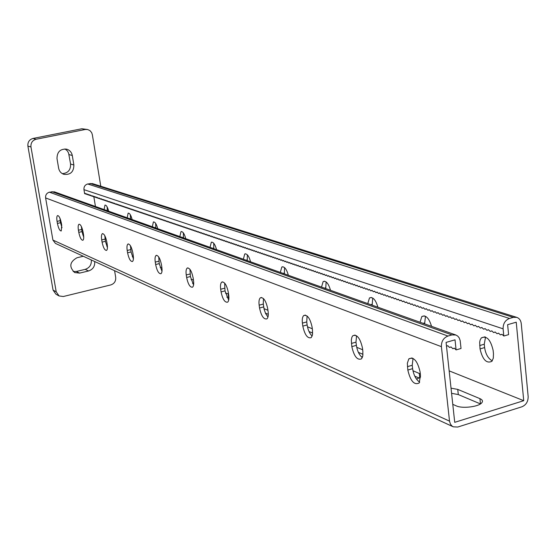 <?xml version="1.0" encoding="UTF-8"?>
<svg xmlns="http://www.w3.org/2000/svg" width="556" height="556" viewBox="0 0 556 556"><rect width="100%" height="100%" fill="white"/><g stroke="black" fill="none" stroke-linecap="round" stroke-linejoin="round"><path stroke-width="0.83" d="M83.289 256.26L77.006 257.734C69.653 261.939 68.881 266.88 74.699 272.565L79.612 273.107L88.557 270.974C92.984 269.438 95.034 266.296 94.701 261.549L94.701 261.522M73.17 271.53L76.318 271.474L85.214 269.354C89.613 267.825 91.65 264.712 91.323 259.993L91.316 259.958M100.775 186.232L92.331 134.649L91.643 132.606L89.947 130.59L87.598 129.506L85.242 129.485L36.077 139.257C32.366 140.404 30.663 142.968 30.969 146.965L27.897 146.11L53.063 290.079L56.219 291.844L59.068 295.952L63.321 296.515L110.839 284.908C114.327 283.678 115.947 281.183 115.697 277.423L114.599 270.696M30.969 146.965L56.219 291.844M85.242 129.485L81.857 128.756L32.978 138.458L36.077 139.257M62.307 173.639C67.985 173.18 70.744 169.983 70.584 164.048L68.59 153.081L67.325 150.85L64.996 148.925M59.068 295.952L55.899 294.166L53.063 290.079M27.897 146.11C27.591 142.141 29.287 139.591 32.978 138.458M81.857 128.756L87.598 129.506M72.294 155.485C71.606 152.226 69.736 150.12 66.678 149.168C60.27 148.73 57.046 151.885 57.004 158.62L58.63 168.183C59.277 171.269 61.021 173.326 63.87 174.341C70.431 175.029 73.774 171.915 73.885 165.007L72.294 155.485L68.993 154.582M449.158 370.866L523.731 400.688L454.725 422.338L446.079 342.399L455.023 339.82L456.094 349.912L454.315 348.139L452.792 348.681L451.027 346.916L449.512 347.458L447.754 345.7L446.489 346.159M86.368 193.947L85.693 194.093L85.054 193.266L84.637 193.731L83.956 189.659C83.754 186.74 84.998 184.849 87.688 183.98L92.303 183.563L516.781 317.372C519.346 318.317 520.84 320.388 521.25 323.592L528.158 396.532C528.2 401.543 526.115 404.97 521.903 406.797L457.762 427.036L453.258 426.82L452.035 426.063L450.457 424.172L449.519 421.135L441.401 346.652C441.297 341.391 443.486 337.86 447.962 336.046L451.945 334.914L455.844 334.997L457.713 336.074L459.159 337.791L460.173 340.585L461.028 348.48L456.094 349.912M83.518 234.708L82.781 234.875M451.034 388.171L457.748 389.395L458.297 394.565L480.44 403.913M452.779 404.351L456.365 405.915C462.203 408.771 478.375 406.867 481.663 402.933C483.15 401.244 482.573 399.82 479.932 398.645L457.748 389.395M420.322 373.917L412.948 370.727M420.607 376.968L416.583 379.213M263.975 308.643L264.149 309.372M267.936 310.29L264.051 308.67M312.312 328.784L307.454 326.761M362.672 349.773L356.702 347.285M362.651 356.618L361.525 356.959M228.537 293.867L225.458 293.151M107.433 246.51L106.933 246.586M193.398 279.703L191.09 279.64M161.879 267.443L160.204 267.54M133.37 256.462L132.293 256.587M451.59 393.321L458.297 394.565M419.168 378.038L414.797 376.19M268.305 314.328L265.42 313.111M312.66 333.058L309.011 331.522M362.985 354.311L358.391 352.372M228.926 297.696L226.827 297.133M193.717 283.393L192.543 283.345M189.95 269.326L190.409 276.561L186.635 277.493L186.246 274.935C185.767 271.314 186.093 269.021 187.233 268.055C189.693 267.756 191.653 270.994 193.106 277.785L193.495 280.37C193.968 283.949 193.648 286.222 192.536 287.188C190.062 287.521 188.095 284.29 186.635 277.493M193.578 284.999L190.409 276.561M228.697 300.157L225.013 290.906L224.652 283.115M267.964 317.073L265.622 313.563L264.176 309.497L263.28 304.09L263.447 298.551M312.173 336.074C309.629 333.669 307.954 329.958 307.141 324.947L306.745 321.938L307.086 315.961M362.317 357.598C359.266 355.103 357.286 351.024 356.375 345.352L355.979 342.155L356.542 335.727M419.697 382.174C415.999 379.609 413.643 375.105 412.615 368.663L412.225 365.257L413.045 358.356M158.717 256.955L159.252 263.648L161.991 271.328M130.472 245.794L131.056 251.958L133.412 258.936M104.792 235.681L105.418 241.332L107.447 247.642M81.364 226.487L81.996 231.623L83.734 237.294M59.895 218.105L60.521 222.72L61.994 227.758M453.258 426.82L55.433 243.417L52.91 240.067L45.606 197.922C45.383 194.982 46.648 193.071 49.394 192.181L54.293 191.813L455.844 334.997M228.718 295.111L228.321 292.386C226.737 285.054 224.554 281.621 221.774 282.094C220.572 283.164 220.204 285.534 220.676 289.217L221.073 291.907C222.657 299.253 224.853 302.672 227.647 302.158C228.822 301.088 229.176 298.739 228.718 295.111M268.117 311.596L267.721 308.719C265.976 300.733 263.523 297.099 260.361 297.814C259.096 299.003 258.693 301.456 259.145 305.168L259.541 308.01C261.292 316.016 263.759 319.63 266.943 318.866C268.173 317.671 268.562 315.252 268.117 311.596M312.5 330.174L312.097 327.123C310.151 318.345 307.357 314.487 303.722 315.544C302.415 316.871 301.977 319.394 302.408 323.105L302.811 326.115C304.771 334.92 307.579 338.757 311.235 337.631L312.5 334.775L312.5 330.174M362.853 351.246L362.456 348.007C360.239 338.256 357.022 334.156 352.81 335.713L351.892 337.193L351.316 339.966L351.83 346.631C354.061 356.424 357.299 360.49 361.539 358.835L362.818 355.833L362.853 351.246M420.489 375.37L420.093 371.908C417.5 360.927 413.733 356.584 408.813 358.884L407.346 363.263L407.826 370.067C410.446 381.103 414.234 385.398 419.189 382.966L420.489 375.37M155.638 264.524L155.256 262.084C154.77 258.533 155.054 256.316 156.125 255.44C158.321 255.267 160.093 258.338 161.442 264.656L161.824 267.116C162.303 270.633 162.025 272.829 160.976 273.712C158.773 273.906 156.994 270.848 155.638 264.524L159.252 263.648M127.581 252.778L127.206 250.457C126.712 246.975 126.97 244.835 127.97 244.035C129.937 243.952 131.557 246.871 132.821 252.785L133.197 255.128C133.683 258.582 133.433 260.701 132.453 261.508C130.472 261.605 128.853 258.7 127.581 252.778L131.056 251.958M102.075 242.103L101.706 239.879C101.213 236.481 101.428 234.417 102.367 233.68C104.146 233.666 105.626 236.439 106.821 241.999L107.19 244.244C107.676 247.615 107.461 249.672 106.537 250.409C104.75 250.436 103.263 247.67 102.075 242.103L105.418 241.332M78.778 232.352L78.417 230.226C77.923 226.911 78.111 224.909 78.987 224.228C80.599 224.27 81.968 226.917 83.094 232.165L83.456 234.312C83.949 237.607 83.761 239.594 82.9 240.268C81.273 240.241 79.904 237.607 78.778 232.352L81.996 231.623M57.421 223.415L57.066 221.371C56.573 218.14 56.733 216.208 57.553 215.575C59.026 215.652 60.291 218.181 61.362 223.151L61.716 225.215L61.236 230.976C59.763 230.907 58.484 228.391 57.421 223.415L60.521 222.72M452.792 348.681L454.391 348.216M446.489 346.173L447.837 345.783M449.512 347.458L451.104 346.993M523.731 400.688L516.232 322.202L507.628 324.676L508.594 334.629L503.805 336.026L501.978 334.295L500.379 334.858L498.558 333.141L496.974 333.704L495.167 331.995L493.589 332.558L491.796 330.855L490.239 331.418L488.453 329.722L486.903 330.285L485.131 328.603L483.595 329.166L481.837 327.484L480.315 328.047L478.563 326.379L477.055 326.942L475.317 325.281L473.816 325.844L472.093 324.19L470.598 324.753L468.889 323.105L467.408 323.668L465.706 322.028L464.239 322.591L462.543 320.958L461.091 321.521L459.409 319.902L457.963 320.464L456.295 318.845L454.864 319.408L453.203 317.796L451.778 318.366L450.131 316.76L448.72 317.323L447.08 315.725L445.676 316.294L444.049 314.703L442.659 315.266L441.04 313.688L439.664 314.251L438.052 312.674L436.682 313.236L435.084 311.673L433.722 312.236L432.137 310.672L430.789 311.235L429.211 309.685L427.87 310.248L426.299 308.698L424.972 309.261L423.415 307.718L422.094 308.288L420.544 306.752L419.231 307.315L417.695 305.786L416.388 306.349L414.859 304.827L413.567 305.39L412.045 303.875L410.766 304.438L409.251 302.93L407.979 303.493L406.478 301.991L405.213 302.554L403.719 301.06L402.468 301.623L400.98 300.136L399.736 300.699L398.256 299.211L397.026 299.774L395.552 298.301L394.329 298.857L392.87 297.39L391.653 297.953L390.201 296.487L388.992 297.05L387.546 295.59L386.344 296.153L384.912 294.701L383.716 295.257L382.292 293.811L381.11 294.374L379.692 292.929L378.518 293.492L377.107 292.06L375.939 292.616L374.535 291.191L373.382 291.747L371.985 290.322L370.838 290.885L369.448 289.467L368.308 290.03L366.932 288.613L365.792 289.176L364.423 287.765L363.297 288.328L361.935 286.924L360.816 287.487L359.461 286.09L358.349 286.646L357.001 285.256L355.896 285.819L354.561 284.429L353.463 284.992L352.129 283.609L351.044 284.165L349.717 282.795L348.64 283.351L347.319 281.982L346.242 282.538L344.935 281.176L343.872 281.732L342.565 280.37L341.509 280.933L340.209 279.578L339.16 280.134L337.867 278.785L336.825 279.341L335.546 278L334.503 278.556L333.232 277.215L332.196 277.771L330.931 276.436L329.91 276.992L328.645 275.665L327.63 276.221L326.372 274.893L325.364 275.449L324.12 274.129L323.112 274.685L321.875 273.371L320.875 273.927L319.637 272.621L318.651 273.17L317.42 271.87L316.44 272.419L315.217 271.12L314.237 271.675L313.021 270.376L312.055 270.932L310.846 269.639L309.88 270.195L308.677 268.909L307.718 269.458L306.523 268.18L305.571 268.729L304.382 267.457L303.437 268.006L302.249 266.734L301.31 267.283L300.136 266.018L299.197 266.567L298.03 265.309L297.099 265.858L295.938 264.6L295.014 265.149L293.853 263.891L292.936 264.441L291.782 263.196L290.871 263.739L289.725 262.495L288.821 263.044L287.681 261.806L286.778 262.356L285.645 261.118L284.748 261.661L283.623 260.43L282.733 260.979L281.607 259.749L280.724 260.298L279.605 259.075L278.73 259.617L277.618 258.401L276.749 258.95L275.644 257.734L274.775 258.276L273.67 257.067L272.815 257.609L271.717 256.406L270.862 256.948L269.771 255.746L268.923 256.288L267.832 255.093L266.991 255.635L265.907 254.44L265.073 254.982L263.996 253.793L263.162 254.335L262.091 253.147L261.264 253.689L260.201 252.507L259.374 253.049L258.318 251.875L257.498 252.41L256.441 251.242L255.628 251.778L254.578 250.61L253.772 251.145L252.73 249.985L251.924 250.52L250.881 249.359L250.089 249.894L249.053 248.74L248.254 249.276L247.225 248.122L246.44 248.657L245.411 247.51L244.633 248.045L243.611 246.899L242.833 247.434L241.818 246.294L241.04 246.822L240.032 245.689L239.261 246.225L238.253 245.085L237.488 245.62L236.488 244.487L235.73 245.022L234.729 243.896L233.979 244.425L234.986 244.181M516.781 317.372L513.313 317.358L509.491 318.449C505.175 320.2 503.048 323.661 503.104 328.832L503.805 336.026M85.693 194.093L86.117 193.62L86.757 194.454L87.181 193.981L87.82 194.815L88.244 194.343L88.891 195.177L89.314 194.704L89.961 195.538L90.392 195.066L92.122 196.275L92.56 195.802L93.213 196.643L93.651 196.171L94.305 197.012L94.742 196.539L95.403 197.387L95.84 196.907L96.501 197.762L96.946 197.283L98.718 198.513L99.163 198.033L100.949 199.27L101.4 198.791L103.207 200.035L103.659 199.555L104.34 200.417L104.799 199.938L105.473 200.806L105.939 200.327L106.62 201.196L107.086 200.716L108.92 201.974L109.386 201.494L110.081 202.37L110.547 201.884L111.242 202.766L111.714 202.28L112.409 203.162L112.882 202.676L113.584 203.559L114.056 203.072L115.94 204.358L116.426 203.871L117.128 204.761L117.615 204.274L118.324 205.171L118.81 204.677L119.519 205.574L120.013 205.088L120.721 205.984L121.215 205.498L121.931 206.394L122.431 205.908L123.147 206.804L123.647 206.318L124.37 207.221L124.864 206.728L125.593 207.638L126.094 207.145L126.824 208.055L127.324 207.562L128.054 208.472L128.568 207.979L129.298 208.896L129.805 208.403L130.542 209.32L131.056 208.827L131.793 209.744L132.314 209.251L133.051 210.168L133.572 209.675L134.316 210.599L134.837 210.105L135.588 211.03L136.109 210.529L136.859 211.461L137.388 210.967L138.138 211.892L138.666 211.398L139.424 212.329L139.959 211.836L140.717 212.767L141.252 212.274L142.016 213.212L142.551 212.712L143.316 213.65L143.858 213.156L144.629 214.095L145.172 213.594L145.943 214.546L146.485 214.046L147.264 214.991L147.813 214.491L148.591 215.443L149.14 214.943L149.925 215.895L150.474 215.394L151.26 216.347L151.823 215.846L152.608 216.805L153.171 216.305L153.956 217.264L154.526 216.764L155.319 217.723L155.882 217.222L156.681 218.188L157.251 217.681L158.05 218.654L158.627 218.147L159.426 219.12L160.003 218.619L160.809 219.592L161.393 219.085L162.199 220.065L162.783 219.557L163.596 220.537L164.18 220.03L165 221.01L165.591 220.503L166.411 221.49L167.002 220.982L167.822 221.969L168.419 221.462L169.246 222.456L169.844 221.948L170.678 222.942L171.276 222.428L172.11 223.429L172.721 222.914L173.555 223.915L174.167 223.408L175.008 224.409L175.62 223.894L176.46 224.902L177.079 224.395L177.927 225.402L178.545 224.888L179.393 225.903L180.019 225.388L180.874 226.403L181.499 225.889L182.361 226.904L182.987 226.389L183.848 227.411L184.488 226.897L185.35 227.918L185.989 227.404L186.858 228.433L187.497 227.918L188.373 228.947L189.012 228.433L189.895 229.461L190.541 228.947L191.424 229.982L192.07 229.461L192.96 230.504L193.613 229.982L194.503 231.025L195.163 230.511L196.053 231.553L196.713 231.032L197.609 232.081L198.277 231.56L199.18 232.616L199.847 232.095L200.751 233.152L201.425 232.63L202.335 233.687L203.016 233.166L203.927 234.229L204.608 233.708L205.525 234.771L206.213 234.25L207.131 235.313L207.819 234.792L208.743 235.862L209.438 235.341L210.37 236.411L211.065 235.89L212.003 236.967L212.698 236.439L213.636 237.523L214.345 236.995L215.283 238.086L215.992 237.558L216.944 238.642L217.653 238.121L218.605 239.212L219.321 238.684L220.28 239.775L221.003 239.247L221.962 240.352L222.685 239.817L223.651 240.922L224.381 240.394L225.347 241.499L226.083 240.97L227.056 242.075L227.793 241.547L228.773 242.659L229.517 242.131L230.497 243.25L231.247 242.715L232.234 243.834L232.985 243.306L233.979 244.425M243.354 259.228L244.751 253.981C247.038 253.446 248.977 256.052 250.582 261.806M95.451 206.484L93.804 196.518M280.307 272.405L281.822 267.005C284.408 266.289 286.583 269.041 288.342 275.269M321.521 287.098L323.147 281.565C326.094 280.599 328.547 283.511 330.514 290.308M367.766 303.59L369.49 297.953C372.874 296.64 375.675 299.726 377.906 307.204M420.044 322.23L421.816 316.552C425.736 314.745 428.982 318.004 431.553 326.337M493.471 353.783L493.297 358.182L491.907 361.296C486.542 363.832 482.58 359.704 480.03 348.911L479.675 342.225L480.169 339.952L481.35 337.874C486.674 335.476 490.6 339.646 493.13 350.384L493.471 353.783M216.562 249.672C215.096 244.327 213.344 241.853 211.308 242.256L210.036 247.344M185.767 238.691C184.404 233.694 182.813 231.345 180.992 231.643L179.838 236.578M157.744 228.697C156.479 224.005 155.027 221.768 153.38 221.99L152.337 226.772M132.147 219.571C130.966 215.144 129.631 213.011 128.137 213.17L127.192 217.806M108.67 211.197C107.558 207.013 106.321 204.969 104.959 205.088L104.118 209.577M247.267 260.625L247.323 254.787M284.568 267.603L284.366 273.851M326.115 281.927L325.74 288.606M372.749 298.023L372.159 305.161M425.465 316.26L424.617 323.863M485.527 337.068L484.269 344.227L484.61 347.57C485.638 354.172 488.189 358.592 492.255 360.837M213.803 248.692L213.747 243.257M183.473 237.871L183.32 232.825M155.847 228.023L155.631 223.352M130.584 219.015L130.312 214.72M107.398 210.745L107.086 206.818M502.054 334.371L500.379 334.858M491.886 330.938L490.239 331.418M495.25 332.078L493.589 332.558M488.55 329.812L486.903 330.285M485.235 328.693L483.595 329.166M481.941 327.581L480.315 328.047M478.667 326.476L477.055 326.942M475.422 325.385L473.816 325.844M472.204 324.294L470.598 324.753M469 323.217L467.408 323.668M465.824 322.139L464.239 322.591M462.668 321.076L461.091 321.521M459.534 320.02L457.963 320.464M456.42 318.97L454.864 319.408M453.335 317.928L451.778 318.366M450.263 316.892L448.72 317.323M447.219 315.864L445.676 316.294M444.188 314.842L442.659 315.266M441.186 313.827L439.664 314.251M438.197 312.82L436.682 313.236M435.23 311.819L433.722 312.236M432.29 310.818L430.789 311.235M429.364 309.831L427.87 310.248M426.459 308.851L424.972 309.261M423.568 307.878L422.094 308.288M420.704 306.912L419.231 307.315M417.855 305.946L416.388 306.349M415.026 304.994L413.567 305.39M412.218 304.042L410.766 304.438M409.424 303.103L407.979 303.493M406.651 302.165L405.213 302.554M403.892 301.234L402.468 301.623M401.161 300.31L399.736 300.699M398.437 299.392L397.026 299.774M395.733 298.482L394.329 298.857M393.05 297.571L391.653 297.953M390.382 296.675L388.992 297.05M387.734 295.778L386.344 296.153M385.099 294.888L383.716 295.257M382.486 294.006L381.11 294.374M379.887 293.13L378.518 293.492M377.302 292.254L375.939 292.616M374.737 291.386L373.382 291.747M372.186 290.524L370.838 290.885M369.65 289.669L368.308 290.03M367.134 288.821L365.792 289.176M364.625 287.973L363.297 288.328M362.137 287.132L360.816 287.487M359.669 286.298L358.349 286.646M357.209 285.471L355.896 285.819M354.77 284.644L353.463 284.992M352.344 283.824L351.044 284.165M349.932 283.011L348.64 283.351M347.535 282.205L346.242 282.538M345.151 281.399L343.872 281.732M342.781 280.599L341.509 280.933M340.432 279.8L339.16 280.134M338.09 279.015L336.825 279.341M335.761 278.229L334.503 278.556M333.454 277.444L332.196 277.771M331.154 276.673L329.91 276.992M328.867 275.901L327.63 276.221M326.601 275.13L325.364 275.449M324.343 274.372L323.112 274.685M322.098 273.615L320.875 273.927M319.867 272.857L318.651 273.17M317.65 272.106L316.44 272.419M315.447 271.363L314.237 271.675M313.257 270.626L312.055 270.932M311.075 269.889L309.88 270.195M308.907 269.16L307.718 269.458M306.759 268.43L305.571 268.729M304.612 267.707L303.437 268.006M302.485 266.984L301.31 267.283M300.372 266.275L299.197 266.567M298.266 265.56L297.099 265.858M296.174 264.858L295.014 265.149M294.089 264.149L292.936 264.441M292.025 263.454L290.871 263.739M289.968 262.759L288.821 263.044M287.918 262.064L286.778 262.356M285.888 261.383L284.748 261.661M283.866 260.695L282.733 260.979M281.85 260.02L280.724 260.298M279.849 259.339L278.73 259.617M277.861 258.672L276.749 258.95M275.887 257.998L274.775 258.276M273.92 257.338L272.815 257.609M271.96 256.677L270.862 256.948M270.014 256.017L268.923 256.288M268.082 255.364L266.991 255.635M266.157 254.717L265.073 254.982M264.246 254.071L263.162 254.335M262.342 253.425L261.264 253.689M260.451 252.785L259.374 253.049M258.568 252.153L257.498 252.41M256.691 251.52L255.628 251.778M254.829 250.888L253.772 251.145M252.98 250.263L251.924 250.52M251.138 249.637L250.089 249.894M249.303 249.018L248.254 249.276M247.483 248.407L246.44 248.657M245.669 247.795L244.633 248.045M243.862 247.184L242.833 247.434M242.069 246.579L241.04 246.822M240.282 245.974L239.261 246.225M238.51 245.377L237.488 245.62M236.745 244.779L235.73 245.022M498.642 333.218L496.974 333.704M84.637 193.731L85.304 193.585M89.572 195.031L88.891 195.177M88.494 194.669L87.82 194.815M90.642 195.392L89.961 195.538M91.726 195.761L91.045 195.907M92.81 196.122L92.122 196.275M93.901 196.49L93.213 196.643M94.993 196.866L94.305 197.012M96.091 197.234L95.403 197.387M97.196 197.609L96.501 197.762M98.308 197.985L97.606 198.138M99.42 198.36L98.718 198.513M100.532 198.735L99.83 198.888M101.658 199.117L100.949 199.27M102.784 199.5L102.075 199.653M103.916 199.882L103.207 200.035M105.049 200.264L104.34 200.417M106.189 200.646L105.473 200.806M107.336 201.036L106.62 201.196M108.489 201.425L107.767 201.585M109.643 201.814L108.92 201.974M110.804 202.21L110.081 202.37M111.971 202.606L111.242 202.766M113.139 202.996L112.409 203.162M114.314 203.399L113.584 203.559M115.495 203.795L114.758 203.962M116.684 204.198L115.94 204.358M117.872 204.601L117.128 204.761M119.067 205.004L118.324 205.171M120.27 205.407L119.519 205.574M121.472 205.817L120.721 205.984M122.688 206.227L121.931 206.394M123.905 206.637L123.147 206.804M125.121 207.047L124.37 207.221M126.351 207.464L125.593 207.638M127.581 207.881L126.824 208.055M128.825 208.298L128.054 208.472M130.069 208.722L129.298 208.896M131.313 209.146L130.542 209.32M132.571 209.57L131.793 209.744M133.829 209.994L133.051 210.168M135.094 210.425L134.316 210.599M136.366 210.849L135.588 211.03M137.645 211.287L136.859 211.461M138.93 211.718L138.138 211.892M140.216 212.156L139.424 212.329M141.509 212.594L140.717 212.767M142.809 213.031L142.016 213.212M144.115 213.469L143.316 213.65M145.429 213.914L144.629 214.095M146.749 214.359L145.943 214.546M148.07 214.811L147.264 214.991M149.404 215.255L148.591 215.443M150.739 215.707L149.925 215.895M152.08 216.166L151.26 216.347M153.428 216.618L152.608 216.805M154.783 217.076L153.956 217.264M156.146 217.535L155.319 217.723M157.508 218.001L156.681 218.188M158.884 218.466L158.05 218.654M160.267 218.932L159.426 219.12M161.65 219.398L160.809 219.592M163.047 219.87L162.199 220.065M164.444 220.343L163.596 220.537M165.848 220.815L165 221.01M167.259 221.295L166.411 221.49M168.683 221.774L167.822 221.969M170.108 222.254L169.246 222.456M171.54 222.741L170.678 222.942M172.979 223.227L172.11 223.429M174.424 223.714L173.555 223.915M175.877 224.207L175.008 224.409M177.336 224.7L176.46 224.902M178.803 225.194L177.927 225.402M180.276 225.694L179.393 225.903M181.763 226.195L180.874 226.403M183.251 226.702L182.361 226.904M184.745 227.202L183.848 227.411M186.246 227.71L185.35 227.918M187.761 228.224L186.858 228.433M189.276 228.738L188.373 228.947M190.798 229.253L189.895 229.461M192.334 229.767L191.424 229.982M193.87 230.288L192.96 230.504M195.42 230.809L194.503 231.025M196.977 231.338L196.053 231.553M198.541 231.866L197.609 232.081M200.111 232.394L199.18 232.616M201.689 232.929L200.751 233.152M203.274 233.464L202.335 233.687M204.865 234.006L203.927 234.229M206.471 234.549L205.525 234.771M208.083 235.091L207.131 235.313M209.695 235.64L208.743 235.862M211.322 236.189L210.37 236.411M212.962 236.738L212.003 236.967M214.602 237.294L213.636 237.523M216.256 237.85L215.283 238.086M217.91 238.413L216.944 238.642M219.578 238.976L218.605 239.212M221.26 239.546L220.28 239.775M222.942 240.116L221.962 240.352M224.638 240.685L223.651 240.922M226.341 241.262L225.347 241.499M228.05 241.839L227.056 242.075M229.774 242.423L228.773 242.659M231.505 243.007L230.497 243.25M233.242 243.591L232.234 243.834M87.431 194.308L86.757 194.454M70.584 164.048L73.885 165.007M76.318 271.474L79.612 273.107M85.214 269.354L88.557 270.974M52.91 240.067L449.519 421.135M45.606 197.922L441.401 346.652M49.394 192.181L447.962 336.046M51.847 191.653L451.945 334.914M479.932 398.645L480.474 403.892M419.28 373.368L419.766 377.656M412.615 368.663L407.826 370.067M412.225 365.257L407.43 366.654M356.375 345.352L351.83 346.631M355.979 342.155L351.427 343.434M307.141 324.947L302.811 326.115M306.745 321.938L302.408 323.105M263.669 306.926L259.541 308.01M263.28 304.09L259.145 305.168M225.013 290.906L221.073 291.907M224.624 288.216L220.676 289.217M190.027 274.004L186.246 274.935M83.956 189.659L503.104 328.832M90.093 183.459L513.313 317.358M87.688 183.98L509.491 318.449M228.085 293.679L228.648 297.585M480.03 348.911L484.61 347.57M479.689 345.561L484.269 344.227M423.179 323.349L424.52 322.973M370.782 304.667L372.061 304.327M324.419 288.133L325.642 287.813M283.101 273.399L284.269 273.107M246.044 260.187L247.163 259.909M60.173 220.676L57.066 221.371M81.635 229.496L78.417 230.226M105.049 239.108L101.706 239.879M130.688 249.637L127.206 250.457M158.877 261.216L155.256 262.084M106.377 210.383L107.308 210.175M129.534 218.64L130.493 218.425M154.756 227.633L155.749 227.404M182.34 237.468L183.376 237.224M212.628 248.268L213.706 248.011M412.079 357.932L408.813 358.884M355.152 335.06L352.81 335.713M305.439 315.085L303.722 315.544M261.64 297.488L260.361 297.814M222.747 281.85L221.774 282.094M187.977 267.874L187.233 268.055M481.35 337.874L484.874 336.853M421.816 316.552L424.353 315.85M369.49 297.953L371.352 297.453M323.147 281.565L324.537 281.204M281.822 267.005L282.879 266.741M244.751 253.981L245.564 253.779M102.742 233.596L102.367 233.68M128.436 243.931L127.97 244.035M156.709 255.301L156.125 255.44M153.38 221.99L153.79 221.893M180.992 231.643L181.499 231.525M211.308 242.256L211.947 242.103"/></g></svg>
